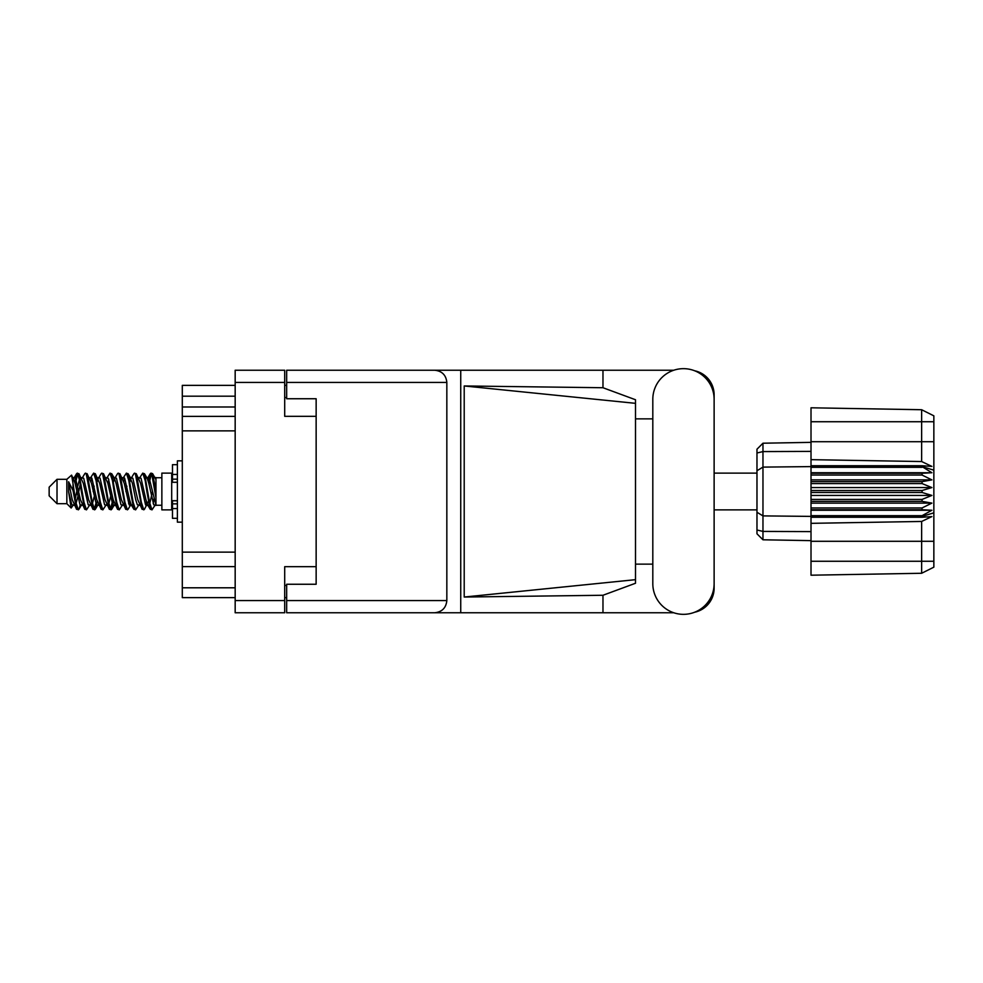 <?xml version="1.0" encoding="UTF-8"?>
<svg xmlns="http://www.w3.org/2000/svg" width="983" height="983" viewBox="0 0 983 983"><rect width="100%" height="100%" fill="white"/><g stroke="black" fill="none" stroke-linecap="round" stroke-linejoin="round"><path stroke-width="1.47" d="M316.145 566.675L284.701 566.675L284.701 612.765L235.17 612.765L235.17 370.235L284.701 370.235L284.701 416.325L316.145 416.325L316.145 584.258L286.667 584.258L286.667 600.576L446.835 600.576L446.835 382.424L286.667 382.424L286.667 370.235L673.773 370.235M286.667 597.627L284.701 597.627M284.701 385.373L286.667 385.373M286.667 382.424L286.667 398.742L316.145 398.742L316.145 416.325M235.17 597.627L182.297 597.627L182.297 587.797L235.17 587.797M235.17 566.626L182.297 566.626L182.297 587.797M235.17 430.873L182.297 430.873L182.297 552.127L235.17 552.127M235.17 406.987L182.297 406.987L182.297 416.374L235.17 416.374M182.297 406.987L182.297 396.186L235.17 396.186M235.17 385.373L182.297 385.373L182.297 396.186M182.297 566.626L182.297 552.127M182.297 430.873L182.297 416.374M652.81 583.669A30.657 30.657 0 0 0 683.468 614.338A30.657 30.657 0 0 0 714.125 583.669L714.125 399.331A30.657 30.657 0 0 0 683.468 368.662A30.657 30.657 0 0 0 652.81 399.331L652.81 583.669M446.835 600.576C446.061 607.924 442.006 611.991 434.658 612.765L673.773 612.765M694.612 612.237A24.563 24.563 0 0 0 714.125 588.19L714.125 564.131M652.81 564.131L635.51 564.131M635.51 579.663L464.209 597.037L464.209 385.963L602.972 387.732L635.51 399.749L635.51 583.251L602.972 595.268L602.972 612.765M464.209 597.037L602.972 595.268M602.972 387.732L602.972 370.235M434.658 612.765L286.667 612.765L460.732 612.765L460.732 370.235L286.667 370.235M714.125 418.869L714.125 394.81A24.563 24.563 0 0 0 694.612 370.763M635.51 418.869L652.81 418.869M286.667 612.765L286.667 600.576M316.145 398.742L316.145 584.258M434.658 370.235C442.006 371.009 446.061 375.076 446.835 382.424M635.51 570.115L635.51 412.885M464.209 385.963L635.51 403.337M57.014 503.689L57.014 479.311L49.15 487.175L49.15 495.825L57.014 503.689L66.844 503.689L71.169 508.014L73.442 504.807M57.014 479.311L66.844 479.311L66.844 503.689M146.86 491.5L150.141 508.973L151.984 509.882L149.527 502.301L144.612 474.027L142.768 473.118L145.226 480.699L146.86 491.5M153.188 503.591L153.962 498.934M155.326 504.807L151.984 509.882M81.343 491.5L84.624 508.973L86.467 509.882L84.01 502.301L79.095 474.027L77.252 473.118L79.709 480.699L81.343 491.5M89.822 504.807L86.467 509.882M97.722 491.5L101.003 508.973L102.846 509.882L100.389 502.301L95.474 474.027L93.631 473.118L96.088 480.699L97.722 491.5M106.201 504.807L102.846 509.882M114.102 491.5L117.382 508.973L119.226 509.882L116.768 502.301L111.853 474.027L110.01 473.118L112.467 480.699L114.102 491.5M122.58 504.807L119.226 509.882M130.481 491.5L133.762 508.973L135.605 509.882L133.147 502.301L128.232 474.027L126.389 473.118L128.847 480.699L130.481 491.5M138.959 504.807L135.605 509.882M74.659 481.498L77.252 473.118M77.768 473.474L75.273 484.066M91.038 481.498L91.702 477.947M90.276 478.193L93.631 473.118M106.656 478.193L110.01 473.118M108.806 479.409L108.032 484.066M123.797 481.498L124.448 477.947M123.035 478.193L126.389 473.118M139.414 478.193L142.768 473.118M155.965 504.426L155.965 505.262L161.863 505.262M161.863 491.5L161.863 509.882L171.693 509.882L171.693 473.118L161.863 473.118L161.863 491.5M80.213 505.053L78.898 509.354L76.625 509.354L73.025 490.554L68.601 481.781L68.601 491.733L71.169 508.014M78.284 509.882L75.826 502.301L73.025 483.648L73.025 490.554M95.855 503.591L94.147 509.526M97.243 501.502L95.277 509.354L93.004 509.354L86.258 474.027L85.447 473.118L84.821 473.646L82.093 478.193M94.651 509.882L92.193 502.301L87.29 474.027L85.447 473.118M113.02 498.934L110.526 509.526M113.623 501.502L111.657 509.354L109.383 509.354L102.637 474.027L101.827 473.118L101.2 473.646L98.472 478.193M111.03 509.882L108.572 502.301L103.67 474.027L101.827 473.118M129.387 498.934L128.613 503.591M130.997 504.377L128.036 509.354L125.763 509.354L119.017 474.027L118.193 473.118L117.579 473.646L114.851 478.193M130.002 501.502L129.351 505.053M127.409 509.882L124.952 502.301L120.037 474.027L118.193 473.118M148.359 501.502L144.415 509.354L142.142 509.354L135.396 474.027L134.573 473.118L133.946 473.646L131.218 478.193M146.381 501.502L145.73 505.053M143.788 509.882L141.331 502.301L136.416 474.027L134.573 473.118M155.965 490.726L155.965 479.606L152.598 473.646L155.965 490.726L155.965 497.828L151.775 474.027L150.952 473.118L150.141 474.027L148.359 481.498M152.598 473.646L150.952 473.118M151.468 473.474L148.974 484.066M155.965 477.947L155.965 479.606M155.965 505.139L155.965 497.828M66.844 479.311L71.587 475.121L73.025 483.648M155.965 505.446L153.717 504.758L148.802 483.304L147.143 478.193L145.73 477.947M140.213 505.446L137.337 504.758L135.703 499.696L132.422 483.304L129.965 477.554L132.84 478.242L137.755 499.696L142.142 509.354M126.905 486.18L125.873 491.5M123.833 505.446L120.958 504.758L116.055 483.304L114.384 478.193L112.971 477.947M107.454 505.446L104.579 504.758L99.676 483.304L95.277 473.646M109.383 509.354L104.997 499.696L100.082 478.242L99.258 477.554L96.592 477.947M94.147 486.18L93.115 491.5M91.075 505.446L88.212 504.758L83.297 483.304L78.898 473.646M79.488 479.409L77.768 486.18M76.748 491.5L75.273 498.934M74.696 505.446L71.833 504.758L68.601 491.733M155.965 505.09L149.219 478.242L148.396 477.554L147.376 478.623M130.997 478.623L130.002 481.498M125.763 509.354L121.376 499.696L116.461 478.242L113.598 477.554M114.618 478.623L113.623 481.498M110.526 496.82L108.806 503.591M98.239 478.623L97.243 481.498M94.147 496.82L92.427 503.591M93.004 509.354L88.617 499.696L83.702 478.242L80.839 477.554M80.262 484.066L78.787 491.5M77.768 496.82L76.047 503.591M76.625 509.354L72.238 499.696L68.601 481.781M152.488 491.5L149.748 503.591M149.023 505.053L147.597 504.807L145.939 499.696L141.024 478.242L138.161 477.554M132.644 505.053L131.218 504.807L129.559 499.696L124.644 478.242L121.781 477.554M117.579 509.354L113.18 499.696L108.265 478.242L105.402 477.554M101.2 509.354L96.801 499.696L91.898 478.242L89.023 477.554M84.821 509.354L80.422 499.696L75.519 478.242L74.696 477.554L73.676 478.623M147.143 504.807L146.344 505.446L145.533 504.758L140.618 483.304L136.232 473.646M130.764 504.807L129.965 505.446L129.154 504.758L124.239 483.304L119.852 473.646M111.657 509.354L114.384 504.807L113.598 505.446L112.775 504.758L107.86 483.304L103.473 473.646M99.258 505.446L96.395 504.758L91.48 483.304L87.094 473.646M82.879 505.446L80.016 504.758L75.101 483.304L71.587 475.121M922.054 490.517L811.012 490.517L811.012 492.483L922.054 492.483L922.054 490.517L931.884 487.568L922.054 483.575L922.054 481.658L931.884 479.876L922.054 475.047L922.054 473.265L931.884 472.737L922.054 466.606L811.012 466.606L811.012 459.663L921.636 461.543L921.636 421.732L811.012 421.732L811.012 407.798L921.636 409.727L933.85 415.834L933.85 567.166L921.636 573.273L811.012 575.202L811.012 561.268L921.636 561.268L921.636 521.457L811.012 523.337L811.012 561.268M811.012 517.267L922.054 517.267L922.054 515.682L811.012 515.682L811.012 523.337M811.012 509.735L922.054 509.735L922.054 507.953L811.012 507.953L811.012 515.682M922.054 509.735L931.884 510.263L922.054 515.682M922.054 492.483L931.884 495.432L922.054 499.425L922.054 501.342L931.884 503.124L922.054 507.953M922.054 499.425L811.012 499.425L811.012 501.342L922.054 501.342M922.054 481.658L811.012 481.658L811.012 483.575L922.054 483.575M922.054 473.265L811.012 473.265L811.012 475.047L922.054 475.047M933.85 470.157L922.054 466.606L922.054 465.733L811.012 465.733M811.012 459.663L811.012 441.711L933.85 441.711M811.012 421.732L811.012 441.711M811.012 473.265L811.012 466.606L762.968 467.109L762.968 539.79L756.971 533.794L756.971 449.206L762.968 443.21L811.012 442.362L762.968 443.21L762.968 467.109L756.971 470.734M756.971 512.266L762.968 515.891L811.012 516.394L922.054 516.394L933.85 512.843M811.012 507.953L811.012 501.342M811.012 499.425L811.012 492.483M811.012 490.517L811.012 483.575M811.012 481.658L811.012 475.047M778.831 540.072L775.636 540.011M811.012 540.638L762.968 539.79L756.971 533.794M811.012 467.318L922.054 467.318M933.85 567.166L921.636 573.273L921.636 561.268L933.85 561.268M933.85 421.732L921.636 421.732L921.636 409.727L933.85 415.834M922.054 517.267L931.884 516.591L921.636 521.457M921.636 461.543L931.884 466.409L922.054 465.733M811.012 472.737L931.884 472.737M811.012 479.876L931.884 479.876M811.012 487.568L931.884 487.568M811.012 495.432L931.884 495.432M811.012 503.124L931.884 503.124M811.012 510.263L931.884 510.263M177.395 464.676L172.48 464.676L172.48 482.284L177.395 482.235M177.395 500.765L172.48 500.765L172.48 518.324L177.395 518.324M182.297 460.843L177.395 460.843L177.395 522.157L182.297 522.157M284.701 382.424L235.17 382.424M235.17 600.576L284.701 600.576M284.701 585.438L286.667 585.438M286.667 397.562L284.701 397.562M933.85 541.289L811.012 541.289M756.971 530.009L762.968 531.41L811.012 531.606M811.012 451.394L762.968 451.59L756.971 452.991M177.395 474.445L172.48 474.445M177.395 508.555L172.48 508.555M177.395 503.837L172.48 503.837M177.395 479.163L172.48 479.163M714.125 509.882L756.971 509.882M171.693 502.903L172.48 502.903M171.693 480.097L172.48 480.097M155.965 477.738L161.863 477.738M714.125 473.118L756.971 473.118M147.143 478.193L144.415 473.646M130.764 478.193L128.036 473.646M114.384 478.193L111.657 473.646M148.396 477.554L146.344 477.554M150.325 473.646L147.597 478.193M150.325 509.354L147.597 504.807M133.946 509.354L131.218 504.807M76.625 473.646L73.897 478.193M98.005 504.807L95.277 509.354M81.626 504.807L78.898 509.354M155.965 477.554L154.54 477.554M148.396 505.446L146.344 505.446M132.017 505.446L129.965 505.446M115.638 505.446L113.598 505.446M74.696 477.554L72.644 477.554M177.395 482.284L172.48 482.284M177.395 500.716L172.48 500.716"/></g></svg>
